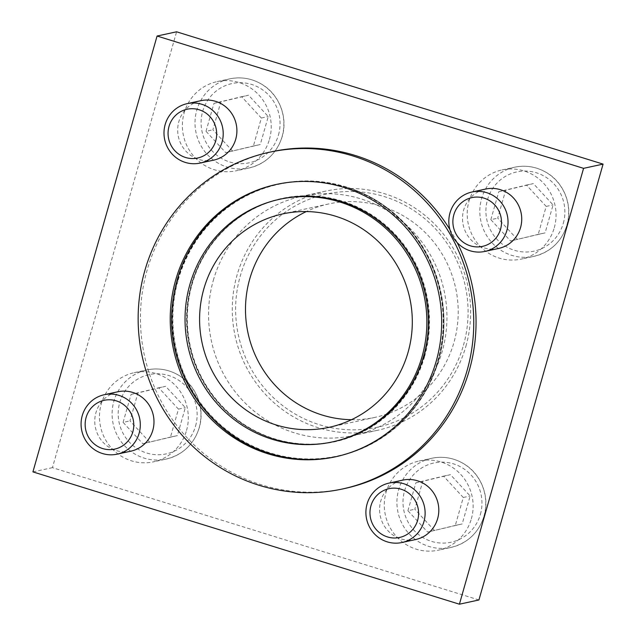 <?xml version="1.0" encoding="UTF-8"?>
<svg xmlns="http://www.w3.org/2000/svg" width="636" height="636" viewBox="0 0 636 636"><rect width="100%" height="100%" fill="white"/><g stroke="black" fill="none" stroke-linecap="round" stroke-linejoin="round"><path stroke-width="0.48" stroke-dasharray="3.18 2.39" d="M471.356 518.833A45.601 44.361 -102.2 0 0 419.045 461.036A45.601 44.361 -102.2 0 0 385.352 515.009A45.601 44.361 -102.2 0 0 438.379 550.172A45.601 44.361 -102.2 0 0 471.356 518.833M269.449 139.395A45.601 44.361 -102.2 0 0 217.138 81.599A45.601 44.361 -102.2 0 0 183.446 135.571A45.601 44.361 -102.2 0 0 236.465 170.734A45.601 44.361 -102.2 0 0 269.449 139.395M213.314 280.381A122.374 119.043 77.8 0 1 301.814 196.293A122.374 119.043 77.8 0 1 442.195 351.39A122.374 119.043 77.8 0 1 353.695 435.477A122.374 119.043 77.8 0 1 213.314 280.381M478.924 599.971L52.43 467.659L176.585 31.8M554.274 227.76A45.601 44.361 -102.2 0 0 501.955 169.955A45.601 44.361 -102.2 0 0 468.271 223.928A45.601 44.361 -102.2 0 0 521.289 259.091A45.601 44.361 -102.2 0 0 554.274 227.76M186.539 430.477A45.601 44.361 -102.2 0 0 134.22 372.672A45.601 44.361 -102.2 0 0 100.528 426.645A45.601 44.361 -102.2 0 0 153.554 461.815A45.601 44.361 -102.2 0 0 186.539 430.477M277.185 184.265A139.348 135.555 77.8 0 1 277.948 184.098A139.348 135.555 77.8 0 1 437.799 360.707A139.348 135.555 77.8 0 1 337.016 456.465A139.348 135.555 77.8 0 1 336.253 456.624M268.988 453.285A139.348 135.555 77.8 0 1 177.166 279.856M333.797 441.607A124.147 120.768 77.8 0 1 191.38 284.26A124.147 120.768 77.8 0 1 281.168 198.957M341.778 201.787A124.147 120.768 77.8 0 1 423.584 356.295M52.43 467.659L32.921 471.888M344.76 488.488A172.284 167.594 77.8 0 1 147.123 270.133A172.284 167.594 77.8 0 1 271.731 151.742M449.898 229.524A172.284 167.594 77.8 0 1 457.228 242.682M415.642 539.543A30.401 29.574 77.8 0 1 380.765 501.017A30.401 29.574 77.8 0 1 402.755 480.124M498.56 248.469A30.401 29.574 77.8 0 1 463.684 209.936A30.401 29.574 77.8 0 1 485.673 189.043M130.817 451.186A30.401 29.574 77.8 0 1 95.941 412.653A30.401 29.574 77.8 0 1 117.93 391.76M213.736 160.113A30.401 29.574 77.8 0 1 178.859 121.579A30.401 29.574 77.8 0 1 200.849 100.687M351.477 419.712A109.201 106.228 -102.2 0 0 375.002 417.375A109.201 106.228 -102.2 0 0 453.977 342.335A109.201 106.228 -102.2 0 0 328.709 203.941A109.201 106.228 -102.2 0 0 306.329 211.557M463.453 345.276A119.329 116.086 -102.2 0 0 324.193 194.576A119.329 116.086 -102.2 0 0 267.923 392.118A119.329 116.086 -102.2 0 0 463.453 345.276M465.902 346.246A122.374 119.043 -102.2 0 0 325.521 191.15A122.374 119.043 -102.2 0 0 235.121 335.975A122.374 119.043 -102.2 0 0 377.394 430.333A122.374 119.043 -102.2 0 0 465.902 346.246M232.609 151.137L212.893 129.808L220.859 101.847L248.541 95.217L268.249 116.547L260.283 144.507L225.724 152.632L206.008 131.302L212.893 129.808M517.434 239.502L497.718 218.172L505.684 190.212L533.358 183.581L553.074 204.911L545.108 232.871L510.549 240.988L490.833 219.659L497.718 218.172M434.515 530.575L414.807 509.245L422.765 481.285L450.447 474.655L470.155 495.985L462.189 523.945L427.63 532.07L407.915 510.74L414.807 509.245M149.691 442.219L129.983 420.889L137.948 392.929L165.622 386.298L185.33 407.628L177.372 435.588L142.806 443.713L123.098 422.376L129.983 420.889M206.008 131.302L213.974 103.342L241.648 96.712L261.364 118.042L253.398 146.002L260.283 144.507M261.364 118.042L268.249 116.547M253.398 146.002L225.724 152.632M213.974 103.342L220.859 101.847M241.648 96.712L248.541 95.217M123.098 422.376L131.064 394.415L158.738 387.793L178.446 409.123L170.48 437.083L177.372 435.588M178.446 409.123L185.33 407.628M170.48 437.083L142.806 443.713M131.064 394.415L137.948 392.929M158.738 387.793L165.622 386.298M407.915 510.74L415.88 482.78L443.562 476.149L463.27 497.479L455.304 525.439L462.189 523.945M463.27 497.479L470.155 495.985M455.304 525.439L427.63 532.07M415.88 482.78L422.765 481.285M443.562 476.149L450.447 474.655M490.833 219.659L498.799 191.698L526.473 185.068L546.189 206.406L538.223 234.366L545.108 232.871M546.189 206.406L553.074 204.911M538.223 234.366L510.549 240.988M498.799 191.698L505.684 190.212M526.473 185.068L533.358 183.581M177.929 279.689A139.348 135.555 77.8 0 1 278.711 183.931A139.348 135.555 77.8 0 1 438.562 360.54A139.348 135.555 77.8 0 1 337.78 456.298A139.348 135.555 77.8 0 1 177.929 279.689M178.271 279.792A138.982 135.198 77.8 0 1 346.079 187.286A138.982 135.198 77.8 0 1 438.22 360.437A138.982 135.198 77.8 0 1 270.403 452.951A138.982 135.198 77.8 0 1 178.271 279.792M438.196 360.62A139.348 135.555 -102.2 0 0 346.374 187.191A139.348 135.555 -102.2 0 0 278.345 184.011A139.348 135.555 -102.2 0 0 175.409 348.925A139.348 135.555 -102.2 0 0 337.422 456.378A139.348 135.555 -102.2 0 0 398.017 425.301A139.348 135.555 -102.2 0 0 438.196 360.62M423.981 356.216A124.147 120.768 -102.2 0 0 281.565 198.869A124.147 120.768 -102.2 0 0 227.577 226.551A124.147 120.768 -102.2 0 0 189.862 345.793A124.147 120.768 -102.2 0 0 273.583 438.689A124.147 120.768 -102.2 0 0 334.194 441.519A124.147 120.768 -102.2 0 0 423.981 356.216M424.689 356.24A124.513 121.118 -102.2 0 0 279.379 198.996A124.513 121.118 -102.2 0 0 220.668 405.108A124.513 121.118 -102.2 0 0 424.689 356.24M424.347 356.136A124.147 120.768 77.8 0 1 334.56 441.44A124.147 120.768 77.8 0 1 192.144 284.101A124.147 120.768 77.8 0 1 281.931 198.79A124.147 120.768 77.8 0 1 424.347 356.136M278.481 134.943A40.537 39.432 -102.2 0 0 231.178 83.745A40.537 39.432 -102.2 0 0 212.058 150.851A40.537 39.432 -102.2 0 0 278.481 134.943M282.074 136.661A45.601 44.361 -102.2 0 0 229.755 78.856A45.601 44.361 -102.2 0 0 196.071 132.829A45.601 44.361 -102.2 0 0 249.089 167.999A45.601 44.361 -102.2 0 0 282.074 136.661M563.305 223.3A40.537 39.432 -102.2 0 0 515.995 172.11A40.537 39.432 -102.2 0 0 496.883 239.208A40.537 39.432 -102.2 0 0 563.305 223.3M566.899 225.017A45.601 44.361 -102.2 0 0 514.58 167.22A45.601 44.361 -102.2 0 0 480.896 221.193A45.601 44.361 -102.2 0 0 533.914 256.356A45.601 44.361 -102.2 0 0 566.899 225.017M480.395 514.373A40.537 39.432 -102.2 0 0 433.084 463.183A40.537 39.432 -102.2 0 0 413.964 530.289A40.537 39.432 -102.2 0 0 480.395 514.373M483.98 516.098A45.601 44.361 -102.2 0 0 431.669 458.294A45.601 44.361 -102.2 0 0 397.977 512.266A45.601 44.361 -102.2 0 0 450.996 547.429A45.601 44.361 -102.2 0 0 483.98 516.098M195.57 426.017A40.537 39.432 -102.2 0 0 148.26 374.827A40.537 39.432 -102.2 0 0 129.148 441.925A40.537 39.432 -102.2 0 0 195.57 426.017M199.155 427.734A45.601 44.361 -102.2 0 0 146.844 369.937A45.601 44.361 -102.2 0 0 113.152 423.91A45.601 44.361 -102.2 0 0 166.179 459.073A45.601 44.361 -102.2 0 0 199.155 427.734M277.948 184.098L276.414 184.432M337.016 456.465L335.49 456.799M328.709 203.941L282.805 213.895M375.002 417.375L329.098 427.328M325.521 191.15L301.814 196.293M377.394 430.333L353.695 435.477M217.138 81.599L229.755 78.856C241.251 76.535 252.071 78.419 262.215 84.524C279.371 94.764 288.029 117.342 282.209 136.581C276.835 153.26 265.792 163.73 249.089 167.999L236.465 170.734M501.955 169.955L514.58 167.22C526.075 164.891 536.887 166.783 547.04 172.881C564.196 183.12 572.853 205.698 567.034 224.937C561.66 241.616 550.617 252.095 533.914 256.356L521.289 259.091M419.045 461.036L431.669 458.294C443.157 455.964 453.977 457.856 464.121 463.962C481.285 474.194 489.935 496.78 484.115 516.011C478.741 532.698 467.706 543.168 450.996 547.429L438.379 550.172M134.22 372.672L146.844 369.937C158.332 367.608 169.152 369.5 179.304 375.598C196.46 385.837 205.118 408.415 199.291 427.654C193.916 444.333 182.882 454.812 166.179 459.073L153.554 461.815M346.374 187.191C416.342 207.272 460.226 290.175 438.252 360.556C430.834 386.068 417.423 407.652 398.017 425.301M227.577 226.551C194.481 255.696 179.583 304.533 190.506 348.377C200.205 390.639 233.094 426.343 273.583 438.689"/><path stroke-width="0.95" d="M157.076 36.029L176.585 31.8L603.079 164.112L478.924 599.971L459.415 604.2L32.921 471.888L157.076 36.029L583.57 168.341L459.415 604.2M436.264 361.041A139.348 135.555 -102.2 0 0 276.414 184.432A139.348 135.555 -102.2 0 0 173.477 349.347A139.348 135.555 -102.2 0 0 335.49 456.799A139.348 135.555 -102.2 0 0 436.264 361.041M177.166 279.856A139.348 135.555 77.8 0 1 217.345 215.175A139.348 135.555 77.8 0 1 277.185 184.265M336.253 456.624A139.348 135.555 77.8 0 1 268.988 453.285C208.25 435.39 165.44 370.224 172.261 306.21C175.934 269.895 190.959 239.549 217.345 215.175M423.584 356.295A124.147 120.768 77.8 0 1 387.785 413.917A124.147 120.768 77.8 0 1 333.797 441.607L332.262 441.94A124.147 120.768 -102.2 0 0 422.05 356.629A124.147 120.768 -102.2 0 0 279.633 199.291A124.147 120.768 -102.2 0 0 187.93 346.215A124.147 120.768 -102.2 0 0 332.262 441.94M279.633 199.291L281.168 198.957A124.147 120.768 77.8 0 1 341.778 201.787C361.55 208.099 378.738 218.84 393.342 234.016C423.942 265.466 435.978 314.208 423.536 356.367C416.922 379.08 405.013 398.263 387.785 413.917M603.079 164.112L583.57 168.341M269.433 152.243A172.284 167.594 -102.2 0 0 142.162 356.136A172.284 167.594 -102.2 0 0 342.47 488.981A172.284 167.594 -102.2 0 0 467.07 370.597A172.284 167.594 -102.2 0 0 269.433 152.243L271.731 151.742A172.284 167.594 77.8 0 1 449.898 229.524M457.228 242.682A172.284 167.594 77.8 0 1 469.368 370.096A172.284 167.594 77.8 0 1 344.76 488.488L342.47 488.981M389.065 483.09L402.755 480.124A30.401 29.574 77.8 0 1 437.632 518.658A30.401 29.574 77.8 0 1 415.642 539.543L401.952 542.516A30.401 29.574 -102.2 0 0 423.942 521.623A30.401 29.574 -102.2 0 0 389.065 483.09A30.401 29.574 -102.2 0 0 366.606 519.071A30.401 29.574 -102.2 0 0 401.952 542.516M471.984 192.016L485.673 189.043A30.401 29.574 77.8 0 1 520.55 227.577A30.401 29.574 77.8 0 1 498.56 248.469L484.87 251.435A30.401 29.574 -102.2 0 0 506.86 230.55A30.401 29.574 -102.2 0 0 471.984 192.016A30.401 29.574 -102.2 0 0 449.525 227.998A30.401 29.574 -102.2 0 0 484.87 251.435M104.248 394.733L117.93 391.76A30.401 29.574 77.8 0 1 152.807 430.294A30.401 29.574 77.8 0 1 130.817 451.186L117.135 454.16A30.401 29.574 -102.2 0 0 139.125 433.267A30.401 29.574 -102.2 0 0 104.248 394.733A30.401 29.574 -102.2 0 0 81.782 430.715A30.401 29.574 -102.2 0 0 117.135 454.16M187.159 103.652L200.849 100.687A30.401 29.574 77.8 0 1 235.725 139.22A30.401 29.574 77.8 0 1 213.736 160.113L200.046 163.078A30.401 29.574 -102.2 0 0 222.036 142.186A30.401 29.574 -102.2 0 0 187.159 103.652A30.401 29.574 -102.2 0 0 164.7 139.634A30.401 29.574 -102.2 0 0 200.046 163.078M408.073 352.296A109.201 106.228 -102.2 0 0 282.805 213.895A109.201 106.228 -102.2 0 0 202.137 343.13A109.201 106.228 -102.2 0 0 329.098 427.328A109.201 106.228 -102.2 0 0 408.073 352.296M306.329 211.557A109.201 106.228 -102.2 0 0 248.04 333.177A109.201 106.228 -102.2 0 0 351.477 419.712M215.715 140.874A24.963 24.287 -102.2 0 0 186.587 109.352A24.963 24.287 -102.2 0 0 174.813 150.676A24.963 24.287 -102.2 0 0 215.715 140.874M500.54 229.238A24.963 24.287 -102.2 0 0 471.411 197.709A24.963 24.287 -102.2 0 0 459.637 239.033A24.963 24.287 -102.2 0 0 500.54 229.238M417.629 520.312A24.963 24.287 -102.2 0 0 388.493 488.79A24.963 24.287 -102.2 0 0 376.719 530.114A24.963 24.287 -102.2 0 0 417.629 520.312M132.805 431.955A24.963 24.287 -102.2 0 0 103.668 400.426A24.963 24.287 -102.2 0 0 91.902 441.75A24.963 24.287 -102.2 0 0 132.805 431.955"/></g></svg>
